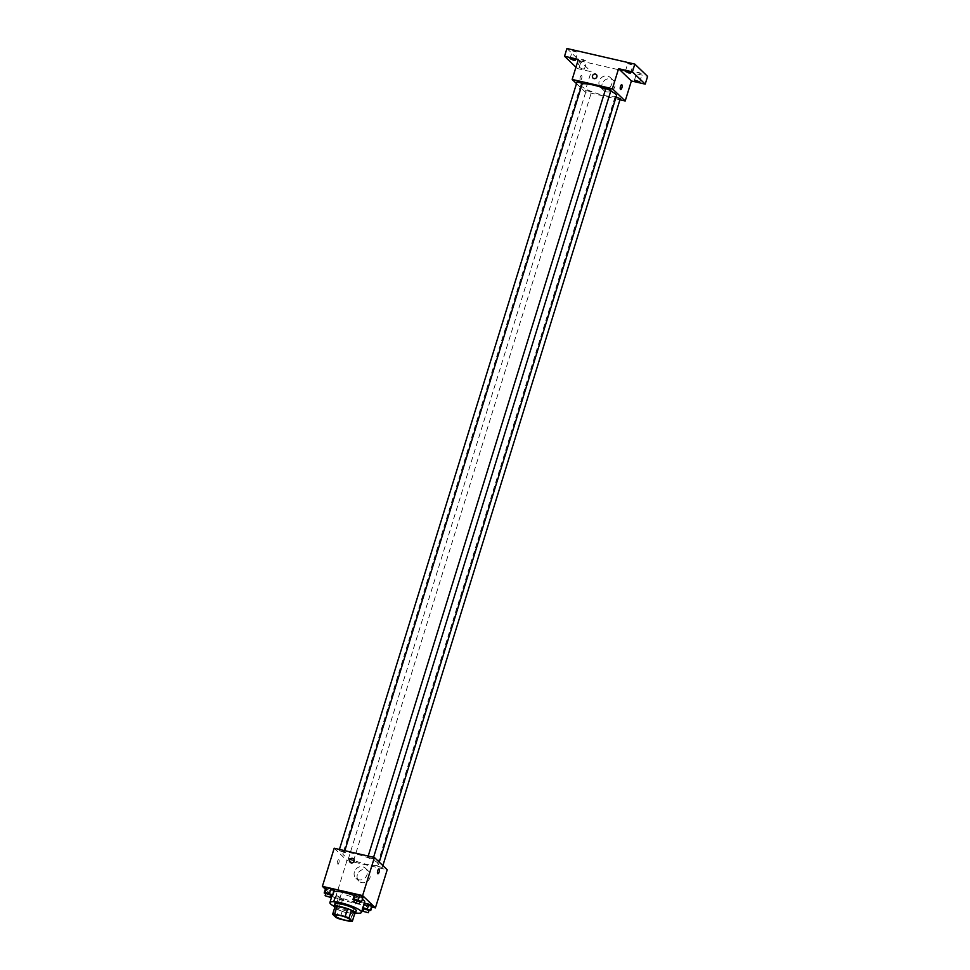 <?xml version="1.0" encoding="UTF-8"?>
<svg xmlns="http://www.w3.org/2000/svg" width="970" height="970" viewBox="0 0 970 970"><rect width="100%" height="100%" fill="white"/><g stroke="black" fill="none" stroke-linecap="round" stroke-linejoin="round"><path stroke-width="0.73" stroke-dasharray="4.85 3.64" d="M342.155 892.8A8.269 1.601 17.2 0 1 341.792 892.085A8.269 1.601 17.2 0 1 350.17 893.006A8.269 1.601 17.2 0 1 357.603 896.983A8.269 1.601 17.2 0 1 350.679 896.474A8.269 1.601 17.2 0 1 342.155 892.8M335.05 906.538L338.409 909.775L336.008 917.523M354.753 913.534A10.67 2.061 17.2 0 1 352.789 913.752L350.388 921.5M338.409 909.775A10.67 2.061 17.2 0 0 342.204 911.315L352.789 913.752M334.723 907.605A11.034 2.134 -162.8 0 0 344.265 912.067A11.034 2.134 -162.8 0 0 354.68 913.776M356.233 910.709A11.034 2.134 17.2 0 1 347.005 910.042A11.034 2.134 17.2 0 1 335.644 905.143A11.034 2.134 17.2 0 1 335.159 904.198M342.204 911.315L339.803 919.063M355.529 912.988A16.538 3.189 17.2 0 1 334.456 906.465M364.696 902.003A16.538 3.189 17.2 0 1 350.861 901.009A16.538 3.189 17.2 0 1 333.813 893.649A16.538 3.189 17.2 0 1 333.098 892.23A16.538 3.189 17.2 0 1 333.935 891.588M354.195 895.54A16.538 3.189 17.2 0 1 362.343 899.348M354.499 900.305L356.329 901.203L357.724 896.68L354.353 895.031L362.089 897.686L363.059 897.032L362.089 897.686L360.682 902.209M362.913 907.799L362.101 908.332L364.308 903.276L363.495 903.81L366.878 905.459L371.231 906.465L372.213 905.81L371.231 906.465L369.825 910.988M325.35 889.199L331.983 895.553M332.043 895.625L335.183 898.632L371.825 907.059M325.738 893.697L327.569 894.595L328.963 890.072L325.593 888.423L328.963 890.072L333.316 891.066L334.298 890.424L333.316 891.066L331.922 895.589M343.441 899.202L335.717 896.547L334.735 897.202L338.106 898.851L342.471 899.845L343.441 899.202L335.717 896.547L334.735 897.202L338.106 898.851L342.471 899.845L343.441 899.202L342.046 903.725L334.31 901.069L333.341 901.724L336.711 903.373L341.064 904.367L342.046 903.725M343.695 855.091A18.636 3.601 17.2 0 1 342.895 853.491A18.636 3.601 17.2 0 1 361.762 855.564A18.636 3.601 17.2 0 1 378.506 864.512A18.636 3.601 17.2 0 1 362.901 863.385A18.636 3.601 17.2 0 1 343.695 855.091M334.189 848.241L346.981 860.511L387.212 869.763M377.136 866.113L382.289 867.507L377.136 866.113M367.994 857.334L373.135 858.729L367.994 857.334M339.233 850.726L344.374 852.121L339.233 850.726M353.407 860.657L348.254 859.262L353.407 860.657M346.981 860.511L335.183 898.632M357.384 874.673A6.911 6.329 -46.2 0 0 368.26 880.505A6.911 6.329 -46.2 0 0 368.479 871.133A6.911 6.329 -46.2 0 0 357.384 874.673M338.882 859.869A2.413 0.849 102.9 0 0 338.724 859.772A2.413 0.849 102.9 0 0 337.354 861.942A2.413 0.849 102.9 0 0 337.645 864.476A2.413 0.849 102.9 0 0 338.954 862.56A2.413 0.849 102.9 0 0 338.882 859.869A2.413 0.849 102.9 0 0 338.724 859.772A2.413 0.849 102.9 0 0 337.354 861.942A2.413 0.849 102.9 0 0 337.645 864.476A2.413 0.849 102.9 0 0 338.954 862.56A2.413 0.849 102.9 0 0 338.882 859.869M377.863 873.727L377.876 873.727A2.413 0.849 -77.1 0 1 377.706 873.643A2.413 0.849 -77.1 0 1 377.645 870.939A2.413 0.849 -77.1 0 1 378.955 869.023L378.955 869.023M354.414 871.812A6.911 6.329 -46.2 0 0 365.29 877.656A6.911 6.329 -46.2 0 0 365.508 868.283A6.911 6.329 -46.2 0 0 354.414 871.812M353.577 858.874L353.577 858.874A2.413 2.207 133.8 0 1 353.492 862.148A2.413 2.207 133.8 0 1 350.231 862.354L350.231 862.354M616.471 95.739A18.636 3.601 17.2 0 1 600.879 94.611A18.636 3.601 17.2 0 1 581.673 86.318A18.636 3.601 17.2 0 1 580.872 84.717A18.636 3.601 17.2 0 1 582.182 83.893M605.692 88.852A18.636 3.601 17.2 0 1 610.773 91.059M591.385 91.883L586.232 90.489L591.385 91.883M611.112 89.955L605.971 88.561M582.352 83.347L577.198 81.953M620.266 98.734L615.113 97.34L616.083 97.012M576.495 83.614L584.958 91.738L619.939 99.777M566.929 48.5L579.721 60.783L577.332 68.531L591.154 71.707L584.958 91.738M579.721 60.783L647.608 76.387M602.164 83.929A6.911 6.329 -46.2 0 0 613.04 89.761A6.911 6.329 -46.2 0 0 613.258 80.389A6.911 6.329 -46.2 0 0 602.164 83.929M578.362 59.437L591.154 71.707M581.66 75.587A2.413 0.849 102.9 0 0 581.503 75.49A2.413 0.849 102.9 0 0 580.133 77.661A2.413 0.849 102.9 0 0 580.424 80.195A2.413 0.849 102.9 0 0 581.733 78.279A2.413 0.849 102.9 0 0 581.66 75.587A2.413 0.849 102.9 0 0 581.503 75.49A2.413 0.849 102.9 0 0 580.133 77.661A2.413 0.849 102.9 0 0 580.424 80.195A2.413 0.849 102.9 0 0 581.733 78.279A2.413 0.849 102.9 0 0 581.66 75.587M620.642 89.446L620.642 89.446A2.413 0.849 -77.1 0 1 620.485 89.361A2.413 0.849 -77.1 0 1 620.412 86.657A2.413 0.849 -77.1 0 1 621.721 84.742L621.734 84.742M599.193 81.08A6.911 6.329 -46.2 0 0 610.057 86.912A6.911 6.329 -46.2 0 0 610.288 77.539A6.911 6.329 -46.2 0 0 599.193 81.08M596.344 74.593L596.344 74.593A2.413 2.207 133.8 0 1 596.271 77.867A2.413 2.207 133.8 0 1 593.009 78.073L593.009 78.073M582.594 68.991L579.151 67.415L584.425 69.04L582.594 68.991M575.95 67.209L577.332 68.531M638.709 72.423L636.866 72.374L642.14 74.011L638.709 72.423M583.394 59.703L581.551 59.655L584.983 61.243L586.826 61.292L583.394 59.703M574.24 50.925L572.409 50.877L577.671 52.513L574.24 50.925M629.554 63.644L627.723 63.596L632.986 65.232L629.554 63.644M335.171 902.148L340.325 903.531L335.171 902.148M340.07 897.553L338.663 902.076M335.717 896.547L334.31 901.069M334.735 897.202L333.341 901.724M338.106 898.851L336.711 903.373M342.471 899.845L341.064 904.367M334.371 904.731L339.524 906.125L334.371 904.731M363.641 909.084L368.891 910.769M369.085 910.151L363.944 908.757M363.495 903.81L366.878 905.459L365.472 909.981M366.878 905.459L371.231 906.465M327.569 894.595L330.988 895.383M331.182 894.752L326.029 893.37M328.963 890.072L333.316 891.066M356.329 901.203L359.749 901.991M359.943 901.372L354.79 899.978M357.724 896.68L362.089 897.686M350.4 920.239L357.603 896.983M334.601 915.34L341.792 892.085M333.098 892.23L332.092 895.48M355.929 878.25L358.9 881.112M365.508 868.283L368.479 871.133M580.872 84.717L342.895 853.491M379.246 862.124L378.506 864.512M353.516 860.899L591.494 92.126M348.254 859.262L586.232 90.489M368.2 856.061L367.872 857.104M373.583 857.298L373.135 858.729M339.427 849.441L339.112 850.484M344.823 850.678L344.374 852.121M614.992 97.109L377.015 865.883M382.871 865.604L382.289 867.507M600.709 87.518L603.679 90.368M610.288 77.539L613.258 80.389M630.597 72.98L632.986 65.232M625.323 71.356L627.723 63.596M575.271 60.261L577.671 52.513M570.008 58.636L572.409 50.877M584.425 69.04L586.826 61.292M579.151 67.415L581.551 59.655M639.739 81.759L642.14 74.011M634.465 80.134L636.866 72.374M335.062 901.906L334.262 904.489M340.325 903.531L339.524 906.125"/><path stroke-width="1.45" d="M334.953 916.056A8.269 1.601 17.2 0 1 334.601 915.34A8.269 1.601 17.2 0 1 342.968 916.262A8.269 1.601 17.2 0 1 350.4 920.239A8.269 1.601 17.2 0 1 343.477 919.73A8.269 1.601 17.2 0 1 334.953 916.056M339.803 919.063L350.388 921.5A10.67 2.061 17.2 0 0 352.353 921.282L348.994 918.056A10.67 2.061 17.2 0 0 345.199 916.517L334.614 914.079A10.67 2.061 17.2 0 0 332.649 914.298L336.008 917.523A10.67 2.061 17.2 0 0 339.803 919.063M345.199 916.517L347.587 908.757L337.014 906.332L334.614 914.079M337.014 906.332A10.67 2.061 17.2 0 0 335.05 906.538L332.649 914.298M347.587 908.757A10.67 2.061 17.2 0 1 351.382 910.296L348.994 918.056M352.353 921.282L354.753 913.534L351.382 910.296M354.68 913.776A11.034 2.134 -162.8 0 0 355.432 913.303A11.034 2.134 -162.8 0 0 341.707 906.962A11.034 2.134 -162.8 0 0 334.359 906.78A11.034 2.134 -162.8 0 0 334.723 907.605M334.359 906.78L335.159 904.198A11.034 2.134 17.2 0 1 342.495 904.379A11.034 2.134 17.2 0 1 356.233 910.709L355.432 913.303M334.456 906.465A16.538 3.189 17.2 0 1 330.612 903.979A16.538 3.189 17.2 0 1 329.897 902.561A16.538 3.189 17.2 0 1 346.642 904.404A16.538 3.189 17.2 0 1 361.495 912.346A16.538 3.189 17.2 0 1 355.529 912.988M333.935 891.588A16.538 3.189 17.2 0 1 354.195 895.54M362.343 899.348A16.538 3.189 17.2 0 1 364.696 902.003L361.495 912.346M359.749 901.991L361.664 901.554L363.059 897.032L359.688 895.383L355.335 894.376L354.353 895.031L352.947 899.554L354.499 900.305M368.891 910.769L370.807 910.333L372.213 905.81L364.478 903.155L362.913 907.799M371.825 907.059L375.414 907.884L362.622 895.601L322.392 886.35L325.35 889.199M330.988 895.383L332.904 894.946L334.298 890.424L330.928 888.775L326.563 887.768L325.593 888.423L324.186 892.946L325.738 893.697M375.414 907.884L387.212 869.763L374.42 857.492L334.189 848.241L322.392 886.35M374.42 857.492L362.622 895.601M350.231 862.354A2.413 2.207 133.8 0 1 349.697 860.111A2.413 2.207 133.8 0 1 353.577 858.874A2.413 2.207 133.8 0 1 353.492 862.148A2.413 2.207 133.8 0 1 349.697 860.111A2.413 2.207 133.8 0 1 353.577 858.874M377.718 873.643A2.413 0.849 -77.1 0 1 377.645 870.939A2.413 0.849 -77.1 0 1 378.955 869.023A2.413 0.849 -77.1 0 1 379.246 871.569A2.413 0.849 -77.1 0 1 377.876 873.727A2.413 0.849 -77.1 0 1 377.718 873.643M378.955 869.023A2.413 0.849 -77.1 0 1 379.234 871.569A2.413 0.849 -77.1 0 1 377.863 873.727M582.182 83.893A18.636 3.601 17.2 0 1 605.692 88.852M610.773 91.059A18.636 3.601 17.2 0 1 616.471 95.739L379.246 862.124M605.971 88.561L611.112 89.955L373.583 857.298M577.198 81.953L582.352 83.347L344.823 850.678M616.083 97.012L620.266 98.734L382.871 865.604M619.939 99.777L625.189 100.989L612.397 88.706L572.167 79.455L576.495 83.614M625.189 100.989L631.385 80.959L645.208 84.135L647.608 76.387L634.816 64.105L632.416 71.865L618.593 68.688L612.397 88.706M634.816 64.105L566.929 48.5L564.54 56.248L575.95 67.209M572.167 79.455L578.362 59.437L564.54 56.248M593.009 78.073A2.413 2.207 133.8 0 1 592.476 75.83A2.413 2.207 133.8 0 1 596.344 74.593A2.413 2.207 133.8 0 1 596.271 77.867A2.413 2.207 133.8 0 1 592.476 75.83A2.413 2.207 133.8 0 1 596.344 74.593M631.385 80.959L618.593 68.688M620.485 89.361A2.413 0.849 -77.1 0 1 620.424 86.657A2.413 0.849 -77.1 0 1 621.734 84.742A2.413 0.849 -77.1 0 1 622.012 87.288A2.413 0.849 -77.1 0 1 620.642 89.446A2.413 0.849 -77.1 0 1 620.485 89.361M621.721 84.742A2.413 0.849 -77.1 0 1 622.012 87.288A2.413 0.849 -77.1 0 1 620.642 89.446M628.754 72.932L625.323 71.356L630.597 72.98L628.754 72.932M637.908 81.71L634.465 80.134L639.739 81.759L637.908 81.71M645.208 84.135L632.416 71.865M573.44 60.213L570.008 58.636L575.271 60.261L573.44 60.213M370.807 910.333L363.071 907.678M362.659 908.611L363.641 909.084M363.944 908.757L369.085 910.151L368.285 912.734L363.144 911.339L368.285 912.734M372.213 905.81L368.83 904.161L367.436 908.684M368.83 904.161L364.478 903.155M332.904 894.946L325.168 892.291L324.186 892.946M326.029 893.37L331.182 894.752L330.382 897.347L325.108 895.71L330.382 897.347M334.298 890.424L330.928 888.775L329.521 893.297M330.928 888.775L326.563 887.768L325.168 892.291M326.563 887.768L325.593 888.423M361.664 901.554L353.929 898.899L352.947 899.554M354.79 899.978L359.943 901.372L359.142 903.955L353.868 902.33L359.142 903.955M363.059 897.032L359.688 895.383L358.282 899.905M359.688 895.383L355.335 894.376L353.929 898.899M355.335 894.376L354.353 895.031M332.092 895.48L329.897 902.561M605.85 88.331L368.2 856.061M577.089 81.71L339.427 849.441M363.823 908.514L363.022 911.109M325.908 893.127L325.108 895.71M354.668 899.736L353.868 902.33"/></g></svg>

